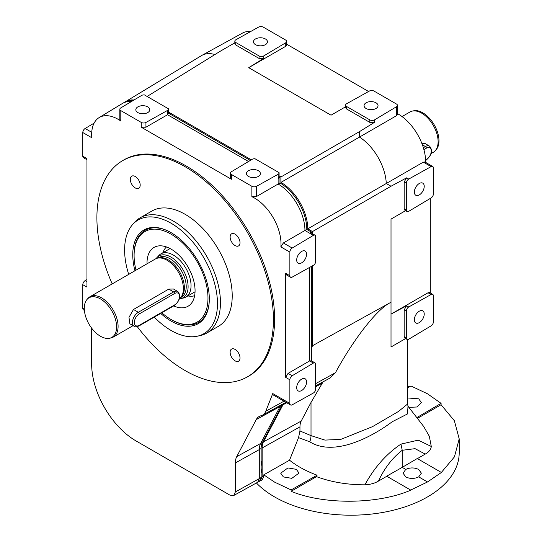 <?xml version="1.0" encoding="UTF-8"?>
<svg xmlns="http://www.w3.org/2000/svg" width="542" height="542" viewBox="0 0 542 542"><rect width="100%" height="100%" fill="white"/><g stroke="black" fill="none" stroke-linecap="round" stroke-linejoin="round"><path stroke-width="0.81" d="M259.753 481.072L260.336 480.842L262.132 476.994L263.764 476.113L263.764 474.833L274.577 482.123L291.122 489.934L317.097 475.198L316.508 476.648C331.216 482.095 347.341 484.812 364.874 484.812C374.447 467.36 386.48 453.796 400.965 444.108L418.228 440.151L431.283 446.466C430.985 449.447 428.966 451.987 425.219 454.094L415.077 448.661L402.225 450.28L400.965 444.108M317.097 475.198C306.291 471.208 297.104 466.215 289.536 460.212L298.547 437.651L299.956 430.958L299.956 426.879A19.011 10.976 60 0 1 301.216 421.046L311.013 402.449L323.113 381.819M407.997 406.229L407.496 413.939L392.272 421.717C370.091 438.295 333.33 456.649 309.753 441.791L298.547 437.651M421.778 143.23L425.267 143.65L429.562 146.137A8.32 4.803 -60 0 0 425.402 146.543A1.328 0.766 60 0 1 426.344 148.176L423.898 149.592M431.161 153.549L433.288 152.322A23.292 13.448 -120 0 0 435.28 150.683A23.292 13.448 -120 0 0 436.188 131.631A23.292 13.448 -120 0 0 421.642 113.129A23.292 13.448 -120 0 0 412.408 111.063A23.292 13.448 -120 0 0 409.996 111.97L402.035 116.564M412.408 111.063L413.763 110.792A22.845 13.191 60 0 1 422.814 112.811A22.845 13.191 60 0 1 437.089 130.961A22.845 13.191 60 0 1 436.202 149.646L435.28 150.683M407.584 397.957L418.702 398.824L421.378 402.543L416.974 406.995L408.871 407.354M418.702 476.872C414.386 478.932 410.07 478.952 405.755 476.94L403.079 473.186L405.755 469.399C410.07 467.428 414.386 467.448 418.702 469.467L421.378 473.186L418.702 476.872L427.523 481.967L441.269 472.556L454.42 456.892L459.203 438.905L454.365 420.721L441.08 404.732L417.421 418.39M283.398 476.94L280.715 473.186L287.91 467.942L296.338 469.338L299.021 473.091L291.826 478.335L283.398 476.94M419.284 322.612A6.985 4.038 120 0 0 423.851 316.453A6.985 4.038 120 0 0 422.78 310.857A6.985 4.038 120 0 0 419.284 311.203A6.985 4.038 120 0 0 414.725 317.361A6.985 4.038 120 0 0 415.795 322.957A6.985 4.038 120 0 0 419.284 322.612M419.284 194.91A6.985 4.038 120 0 0 423.851 188.752A6.985 4.038 120 0 0 422.78 183.149A6.985 4.038 120 0 0 419.284 183.494A6.985 4.038 120 0 0 414.725 189.653A6.985 4.038 120 0 0 415.795 195.255A6.985 4.038 120 0 0 419.284 194.91M375.992 102.797A6.985 4.038 0 0 0 368.377 101.923A6.985 4.038 0 0 0 364.061 105.656A6.985 4.038 0 0 0 366.107 108.508A6.985 4.038 0 0 0 373.723 109.382A6.985 4.038 0 0 0 378.038 105.656A6.985 4.038 0 0 0 375.992 102.797M265.397 38.949A6.985 4.038 0 0 0 257.782 38.075A6.985 4.038 0 0 0 253.466 41.802A6.985 4.038 0 0 0 255.512 44.654A6.985 4.038 0 0 0 263.127 45.528A6.985 4.038 0 0 0 267.443 41.802A6.985 4.038 0 0 0 265.397 38.949M235.072 234.151A6.985 4.038 -120 0 0 231.583 233.805A6.985 4.038 -120 0 0 230.506 239.408A6.985 4.038 -120 0 0 235.072 245.567A6.985 4.038 -120 0 0 238.568 245.912A6.985 4.038 -120 0 0 239.639 240.309A6.985 4.038 -120 0 0 235.072 234.151M235.072 349.427A6.985 4.038 -120 0 0 231.583 349.082A6.985 4.038 -120 0 0 230.506 354.685A6.985 4.038 -120 0 0 235.072 360.843A6.985 4.038 -120 0 0 238.568 361.189A6.985 4.038 -120 0 0 239.639 355.586A6.985 4.038 -120 0 0 235.072 349.427M135.243 176.516A6.985 4.038 -120 0 0 131.747 176.17A6.985 4.038 -120 0 0 130.676 181.766A6.985 4.038 -120 0 0 135.243 187.925A6.985 4.038 -120 0 0 138.738 188.27A6.985 4.038 -120 0 0 139.809 182.674A6.985 4.038 -120 0 0 135.243 176.516M137.864 112.58A6.985 4.038 180 0 1 135.818 109.728A6.985 4.038 180 0 1 140.127 106.002A6.985 4.038 180 0 1 147.742 106.876A6.985 4.038 180 0 1 149.788 109.728A6.985 4.038 180 0 1 145.48 113.454A6.985 4.038 180 0 1 137.864 112.58M248.453 176.435A6.985 4.038 180 0 1 246.407 173.582A6.985 4.038 180 0 1 250.722 169.849A6.985 4.038 180 0 1 258.338 170.723A6.985 4.038 180 0 1 260.384 173.582A6.985 4.038 180 0 1 256.068 177.309A6.985 4.038 180 0 1 248.453 176.435M301.637 251.42A6.985 4.038 -60 0 1 305.126 251.075A6.985 4.038 -60 0 1 306.203 256.678A6.985 4.038 -60 0 1 301.637 262.836A6.985 4.038 -60 0 1 298.141 263.182A6.985 4.038 -60 0 1 297.07 257.579A6.985 4.038 -60 0 1 301.637 251.42M301.637 390.538A6.985 4.038 120 0 0 306.203 384.38A6.985 4.038 120 0 0 305.126 378.783A6.985 4.038 120 0 0 301.637 379.129A6.985 4.038 120 0 0 297.07 385.287A6.985 4.038 120 0 0 298.141 390.884A6.985 4.038 120 0 0 301.637 390.538M256.461 483.03A108.149 62.438 0 0 0 274.577 496.912A108.149 62.438 0 0 0 392.435 510.449A108.149 62.438 0 0 0 459.203 452.76L459.203 438.905M416.818 417.611L441.08 403.356L427.523 393.817L410.971 385.979L407.584 387.835M441.08 403.356L441.08 404.732M410.68 490.063L386.663 476.194L410.68 490.063L427.523 481.967M291.122 489.934L291.122 491.309C323.906 504.948 377.828 504.453 410.68 490.212M406.344 311.074L404.183 309.828L406.575 305.776L408.743 306.975A3.327 1.924 120 0 0 408.695 307.002A3.327 1.924 120 0 0 406.344 311.074L406.344 337.883A3.327 1.924 120 0 0 407.035 339.407A3.327 1.924 120 0 0 408.695 339.245A3.327 1.924 120 0 0 408.743 339.217L431.093 325.864A3.327 1.924 120 0 0 433.404 321.812L433.404 295.905A3.327 1.924 120 0 0 432.719 294.381A3.327 1.924 120 0 0 431.093 294.523L408.743 306.975M425.606 162.363A38.895 22.459 -120 0 0 398.113 113.976A38.895 22.459 -120 0 0 397.449 113.603M280.959 182.397L359.481 137.092A39.884 23.028 60 0 1 386.277 183.501L307.781 228.853A37.974 21.924 -120 0 0 280.959 182.397L280.959 176.956L359.481 131.625L359.481 137.092L396.514 115.69L397.449 114.376L397.449 105.392A3.327 1.924 0 0 0 396.473 104.03L374.041 91.076A3.327 1.924 0 0 0 369.373 91.056L346.629 103.732A3.327 1.924 0 0 0 345.613 105.114A3.327 1.924 0 0 0 346.589 106.476L346.589 108.976L369.807 122.377L369.807 119.877A3.327 1.924 0 0 0 374.549 119.857L374.549 122.302L369.807 122.377M406.344 209.978A3.327 1.924 120 0 0 407.035 211.502L404.881 210.255L404.183 208.724L406.344 209.978L406.344 183.169L404.183 181.922L406.615 177.844L408.743 179.07L431.093 166.611L423.329 162.133L386.277 183.501L391.012 186.238L312.49 231.57L307.781 228.853M423.329 162.133L424.935 161.977L432.719 166.475A3.327 1.924 120 0 0 431.093 166.611M154.26 317.131A65.663 37.913 -120 0 0 171.042 330.444A65.663 37.913 -120 0 0 197.058 336.257A65.663 37.913 -120 0 0 215.431 286.752A65.663 37.913 -120 0 0 171.042 223.216A65.663 37.913 -120 0 0 132.58 224.584A65.663 37.913 -120 0 0 128.698 274.381M132.58 224.584L134.416 222.518A66.558 38.428 60 0 1 140.114 217.83A66.558 38.428 60 0 1 173.393 221.129A66.558 38.428 60 0 1 216.875 279.78A66.558 38.428 60 0 1 206.671 333.106A66.558 38.428 60 0 1 199.761 335.701L197.058 336.257M112.201 283.906A124.816 72.066 60 0 1 121.984 161.035A124.816 72.066 60 0 1 185.161 166.767A124.816 72.066 60 0 1 266.908 277.457A124.816 72.066 60 0 1 246.793 377.212A124.816 72.066 60 0 1 185.161 370.592A124.816 72.066 60 0 1 137.275 326.643M246.793 377.212L247.985 376.554A124.85 72.079 -120 0 0 268.1 276.779A124.85 72.079 -120 0 0 186.333 166.062A124.85 72.079 -120 0 0 123.149 160.33L121.984 161.035M206.671 333.106L218.433 326.318A66.558 38.428 -120 0 0 228.636 272.985A66.558 38.428 -120 0 0 185.161 214.334A66.558 38.428 -120 0 0 151.882 211.041L140.114 217.83M311.508 233.148L311.508 232.139L306.799 229.422A37.92 21.89 -120 0 0 279.984 182.966A37.92 21.89 -120 0 0 279.977 182.959L278.127 184.029A37.967 21.917 60 0 1 304.95 230.492L283.358 242.952L292.179 248.046L313.439 235.343A3.327 1.924 -60 0 1 315.065 235.208A3.327 1.924 -60 0 1 315.281 235.37L315.281 263.127A3.327 1.924 -60 0 1 313.439 265.282L292.179 277.125A3.327 1.924 -60 0 1 290.559 277.267A3.327 1.924 -60 0 1 289.868 275.743L289.868 252.098A3.327 1.924 -60 0 1 292.179 248.046M306.799 229.422L304.95 230.492L313.398 235.37M161.787 312.781A52.242 30.162 -120 0 0 171.042 319.489A52.242 30.162 -120 0 0 207.986 298.154A52.242 30.162 -120 0 0 171.042 234.171A52.242 30.162 -120 0 0 134.098 255.499A52.242 30.162 -120 0 0 136.008 270.153M171.746 319.895L171.042 319.489L171.746 319.895A53.245 30.738 -120 0 0 198.365 322.531A53.245 30.738 -120 0 0 209.158 302.883M203.636 318.825A53.245 30.738 60 0 1 200.012 321.582L198.365 322.531M134.958 270.763A54.132 31.253 60 0 1 149.592 227.836A54.132 31.253 60 0 1 171.042 232.626A54.132 31.253 60 0 1 204.849 275.627A54.132 31.253 60 0 1 202.749 319.902A54.132 31.253 60 0 1 171.042 321.033A54.132 31.253 60 0 1 160.696 313.411M167.539 230.79A53.245 30.738 -120 0 0 145.127 230.309L146.774 229.361A53.245 30.738 60 0 1 150.967 227.599M157.62 256.922L158.779 255.614A24.959 14.41 60 0 1 160.913 253.859A24.959 14.41 60 0 1 173.393 255.092A24.959 14.41 60 0 1 189.7 277.084A24.959 14.41 60 0 1 185.872 297.084A24.959 14.41 60 0 1 183.284 298.059L181.57 298.405M166.516 246.969A28.286 16.328 -120 0 0 162.966 252.674M173.664 305.925A33.977 19.62 -120 0 0 191.827 302.741A33.977 19.62 -120 0 0 191.854 274.99A33.977 19.62 -120 0 0 171.042 249.083A33.977 19.62 -120 0 0 158.996 245.872A33.977 19.62 -120 0 0 147.024 263.798M100.446 336.243A22.845 13.191 -120 0 0 109.504 338.262A22.845 13.191 -120 0 0 115.893 321.033A22.845 13.191 -120 0 0 100.446 298.927A22.845 13.191 -120 0 0 87.066 299.408A22.845 13.191 -120 0 0 86.178 318.093A22.845 13.191 -120 0 0 100.446 336.243M87.066 299.408L87.98 298.371A23.292 13.448 60 0 1 89.979 296.731A23.292 13.448 60 0 1 101.625 297.883A23.292 13.448 60 0 1 116.842 318.411A23.292 13.448 60 0 1 113.271 337.077A23.292 13.448 60 0 1 110.853 337.984L109.504 338.262M133.481 309.482L138.332 312.287A8.32 4.803 -60 0 0 132.451 322.476A8.32 4.803 -60 0 0 134.172 326.284L129.877 323.804L128.982 317.341L133.481 309.482L168.779 289.11L173.63 291.908A8.32 4.803 -60 0 1 177.79 291.494L173.487 289.015L168.779 289.11M156.171 258.588A24.126 13.929 60 0 1 171.042 257.132A24.126 13.929 60 0 1 187.546 281.359A24.126 13.929 60 0 1 179.409 298.825A23.292 13.448 -120 0 0 180.567 297.741A23.292 13.448 -120 0 0 181.468 278.69A23.292 13.448 -120 0 0 166.922 260.187A23.292 13.448 -120 0 0 157.695 258.127A23.292 13.448 -120 0 0 155.276 259.035L89.979 296.731M180.567 297.741L181.59 296.582A22.798 13.164 -120 0 0 182.478 277.938A22.798 13.164 -120 0 0 168.237 259.835A22.798 13.164 -120 0 0 159.206 257.816L157.695 258.127M171.042 257.179A24.065 13.896 -120 0 0 156.943 257.68M187.925 295.898A28.286 16.328 -120 0 0 194.639 295.675M145.127 230.309A53.245 30.738 -120 0 0 134.098 254.686L134.098 255.499M265.323 436.947A104.823 60.521 -120 0 0 270.431 427.245M134.01 99.992A37.974 21.924 -120 0 0 125.229 101.842A37.974 21.924 -120 0 0 124.484 102.33M125.229 101.842L201.448 55.636A39.884 23.028 60 0 1 201.936 55.352A39.884 23.028 60 0 1 214.93 54.532M262.132 476.994L262.132 447.97A19.925 11.504 60 0 1 263.453 441.852L282.958 404.82A19.925 11.504 60 0 1 283.866 403.438M315.281 386.114L330.092 377.984L335.437 372.727C353.269 339.739 376.148 310.254 389.502 303.066A56.571 32.662 0 0 0 391.012 302.226L389.502 303.066M311.508 348.228L312.49 345.728L312.49 265.81M405.599 210.669L391.012 219.097L391.012 302.226L312.49 345.728M282.829 404.007A19.986 11.538 -120 0 0 281.976 405.321L280.126 406.439A19.939 11.511 60 0 1 281.135 404.935M261.149 448.485L259.3 449.596L259.3 478.606L235.357 491.96L233.71 495.523L259.489 481.262L261.149 477.502L261.149 448.485A19.986 11.538 -120 0 1 262.47 442.353L281.976 405.321M256.224 419.61L280.126 406.439L260.621 443.478L236.718 456.649L256.224 419.61A20.521 11.849 -120 0 1 259.239 416.439A20.521 11.849 -120 0 1 260.919 415.782A19.417 11.206 -120 0 0 262.511 415.165A19.417 11.206 -120 0 0 265.797 411.222L272.748 393.567L289.868 403.451L289.868 379.8A3.327 1.924 -60 0 1 292.179 375.748L313.398 363.072L309.658 360.911L311.508 360.891M236.718 456.649A20.521 11.849 -120 0 0 235.357 462.943L259.3 449.596A19.939 11.511 60 0 1 260.621 443.478L262.47 442.353M257.626 482.387L259.3 478.606L261.149 477.502M261.149 467.285A19.966 11.524 60 0 1 261.149 468.647M299.956 430.958L311.013 435.626L324.956 440.097L340.816 439.386L372.53 426.635L398.472 411.473L407.584 404.027L408.038 406.31M145.94 122.458L145.94 127.207L167.532 114.741L167.532 110.419L145.94 122.458A3.327 1.924 180 0 1 141.279 122.431L120.798 110.609L120.798 121.001A37.384 21.585 -120 0 0 99.172 117.567L122.411 103.481A37.967 21.917 60 0 1 122.878 103.21A37.967 21.917 60 0 1 131.252 101.639M99.172 117.567A37.384 21.585 -120 0 0 91.801 137.743L82.797 132.546L82.797 156.198A3.327 1.924 120 0 0 83.488 157.722L86.957 159.721M120.798 121.001L119.823 119.491L119.823 109.254A3.327 1.924 180 0 1 120.758 107.919L141.645 95.426A3.327 1.924 180 0 1 144.429 94.911L168.474 108.786A3.327 1.924 180 0 1 168.508 109.064A3.327 1.924 180 0 1 167.573 110.399L167.532 110.419M168.508 109.064L168.508 113.42L167.532 114.741L248.521 161.502M145.94 127.207L141.279 127.228L141.279 122.431M231.393 174.463A3.327 1.924 180 0 1 230.418 173.101A3.327 1.924 180 0 1 231.353 171.767L252.24 159.28A3.327 1.924 180 0 1 255.025 158.759L279.062 172.641A3.327 1.924 180 0 1 279.096 172.912A3.327 1.924 180 0 1 278.168 174.246L256.535 186.306A3.327 1.924 180 0 1 251.874 186.285L231.393 174.463L231.393 179.26L141.279 127.228M231.393 179.26L230.418 177.884L230.418 173.101M278.127 174.273L278.127 184.029L256.535 196.495L251.874 196.678L251.874 186.285M289.868 252.098L280.871 246.901A37.384 21.585 -120 0 0 251.874 196.678M280.871 246.901L283.358 242.952M235.357 491.96L235.357 462.943M233.71 495.523L229.889 495.117L135.981 440.897A62.676 36.185 -120 0 1 91.659 364.136L91.659 328.167M82.797 156.198L86.957 158.596L86.957 287.104L82.797 284.706L82.797 308.351A3.327 1.924 120 0 0 83.488 309.875L84.396 310.397M309.658 267.389L309.658 360.911L288.066 373.377L292.179 375.748M290.559 277.267L286.413 274.875L285.715 273.344L289.868 275.743M289.868 379.8L285.715 377.401L285.715 273.344M285.715 377.401L288.066 373.377M311.508 360.85L311.508 266.359M311.508 232.139L309.699 233.182L311.508 233.189M279.977 182.959L279.977 177.525L278.168 178.569L278.168 174.246M279.977 177.525L279.096 177.024M278.168 178.569L279.096 177.268L279.096 172.912M250.336 160.418L168.508 113.17M133.02 100.582A37.92 21.89 -120 0 0 124.789 102.16L122.878 103.21M261.149 460.991A19.966 11.524 60 0 1 261.149 472.773M313.398 363.072L313.439 363.052A3.327 1.924 -60 0 1 315.065 362.91A3.327 1.924 -60 0 1 315.281 363.072L315.281 390.836A3.327 1.924 -60 0 1 313.439 392.984L292.179 404.833A3.327 1.924 -60 0 1 290.559 404.969L272.836 394.739L272.748 393.567M86.957 279.55L85.114 280.654A3.327 1.924 120 0 0 82.797 284.706M94.118 123.115L85.114 128.495A3.327 1.924 120 0 0 82.797 132.546M120.798 110.609A3.327 1.924 180 0 1 119.823 109.254M290.559 404.969A3.327 1.924 -60 0 1 289.868 403.451M312.49 233.717L312.49 231.57M280.959 176.956L279.096 175.886M251.305 159.836L168.508 112.038M386.663 476.194L402.225 467.367L402.225 450.28C392.435 457.841 384.502 468.119 378.418 481.106C374.664 483.342 370.152 484.575 364.874 484.812M425.219 454.094L417.387 458.613M431.283 446.466L429.318 436.242L423.627 426.398L407.74 405.89M263.764 476.113L262.274 479.799L260.336 480.842M316.508 476.648L291.122 491.309M386.663 476.35L378.418 481.106M391.012 302.226L391.012 314.143L406.615 305.756M431.093 294.523L428.044 292.761L391.012 314.143L391.012 347.002L405.599 338.581M407.035 339.407L404.881 338.167L404.183 336.636L406.344 337.883M404.183 309.828L404.183 336.636M404.183 181.922L404.183 208.724M406.615 177.844L391.012 186.238M234.842 42.818L220.255 51.239L147.119 96.462M359.481 131.625L374.549 122.302M346.589 108.976L345.613 107.601L345.613 105.114M263.778 55.901L285.742 42.771A3.327 1.924 0 0 0 286.677 41.436A3.327 1.924 0 0 0 285.702 40.074L263.27 27.12A3.327 1.924 0 0 0 258.602 27.1L235.858 39.783A3.327 1.924 0 0 0 234.842 41.165A3.327 1.924 0 0 0 235.817 42.52L259.035 55.928A3.327 1.924 0 0 0 263.778 55.901L263.778 58.353L248.71 67.669L331.026 115.195L345.613 106.767M263.778 58.353L259.035 58.421L259.035 55.928M235.817 42.52L235.817 45.02L259.035 58.421M235.817 45.02L234.842 43.645L234.842 41.165M368.587 91.496L286.677 44.207M286.677 41.436L286.677 44.986L285.742 46.287L248.71 67.669M250.736 31.483A38.895 22.459 -120 0 0 242.43 33.116L201.936 55.352M409.495 386.785L407.584 386.087M428.044 292.761L429.643 292.605L432.719 294.381M430.321 292.998L430.321 198.419M405.755 469.399L402.225 467.367L417.252 458.532L441.269 472.4M263.764 474.833L289.536 460.212M407.035 211.502A3.327 1.924 120 0 0 408.743 211.312L431.093 197.952A3.327 1.924 120 0 0 433.404 193.9L433.404 167.993A3.327 1.924 120 0 0 432.719 166.475M408.743 179.07A3.327 1.924 120 0 0 406.344 183.169M396.514 115.69L396.514 106.727A3.327 1.924 0 0 0 397.449 105.392M396.514 106.727L374.549 119.857M369.807 119.877L346.589 106.476M139.274 313.92A1.328 0.766 -120 0 0 138.332 312.287L173.63 291.908A1.328 0.766 60 0 1 174.571 293.54L139.274 313.92A6.985 4.038 120 0 0 134.335 322.476A6.985 4.038 120 0 0 139.274 325.329A1.328 0.766 60 0 1 138.996 325.938C136.381 326.989 134.775 327.104 134.172 326.284M180.723 297.558L181.495 297.111A22.798 13.164 -120 0 0 184.991 278.845A22.798 13.164 -120 0 0 170.1 258.758A22.798 13.164 -120 0 0 158.704 257.633L157.932 258.073M177.79 291.494C181.258 295.851 180.093 300.539 174.294 305.559A1.328 0.766 -120 0 0 174.571 304.95A6.985 4.038 120 0 0 179.51 296.393A6.985 4.038 120 0 0 174.571 293.54M139.274 325.329L174.571 304.95M301.216 421.046L263.453 441.852M321.941 383.336L315.281 387.008M286.711 402.747L282.958 404.82M335.437 372.727L315.281 383.851M299.956 426.879L262.132 447.97M311.013 402.449L311.013 435.626A13.313 7.69 -60 0 1 309.753 441.791M283.994 401.182L265.797 411.222M85.114 280.654L86.957 281.718M82.797 308.351L84.315 309.225M85.114 128.495L91.734 132.323M167.573 114.721L167.573 110.399M256.535 186.306L256.535 196.495M313.439 235.343L309.699 233.182M313.439 363.052L309.699 360.884M285.742 46.287L285.742 42.771M425.578 160.032L426.344 159.585A6.985 4.038 120 0 0 431.29 151.028A6.985 4.038 120 0 0 426.344 148.176M425.592 160.473L426.073 160.195A1.328 0.766 -120 0 0 426.344 159.585M423.363 147.729L425.402 146.543L422.381 144.795M185.872 297.084L195.045 291.786M113.271 337.077L133.075 325.647M174.294 305.559L138.996 325.938M160.913 253.859L170.093 248.561M262.511 415.165L285.932 402.299M311.291 233.026L315.065 235.208M315.065 362.91L311.291 360.728M407.584 339.563L407.584 404.027M426.073 160.195C431.872 155.181 433.038 150.493 429.562 146.137"/></g></svg>

